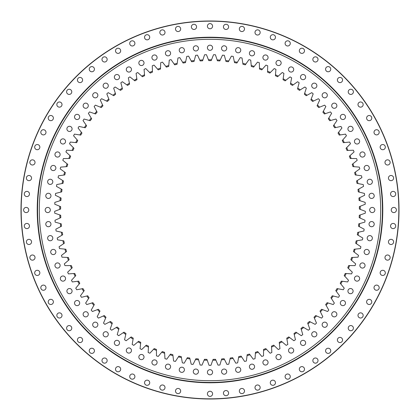 <?xml version="1.0" encoding="UTF-8"?>
<svg xmlns="http://www.w3.org/2000/svg" width="420" height="420" viewBox="0 0 420 420"><rect width="100%" height="100%" fill="white"/><g stroke="black" fill="none" stroke-linecap="round" stroke-linejoin="round"><path stroke-width="0.63" d="M221.44 359.814L221.708 358.927A149.389 149.389 0 0 0 224.096 358.722L224.511 359.546A150.25 150.25 0 0 1 221.44 359.814L219.875 365.027A155.342 155.342 0 0 1 218.022 365.137L215.87 360.134A150.25 150.25 0 0 1 212.788 360.224L210.929 365.342A155.342 155.342 0 0 1 210 365.342A155.342 155.342 0 0 1 209.071 365.342L207.212 360.224A150.25 150.25 0 0 1 204.131 360.134L204.498 359.284A149.389 149.389 0 0 0 206.892 359.357L207.212 360.224M238.172 367.19A2.588 2.588 0 0 1 240.765 369.784A2.588 2.588 0 0 1 238.172 372.372A2.588 2.588 0 0 1 235.583 369.784A2.588 2.588 0 0 1 238.172 367.19M251.995 364.13A2.588 2.588 0 0 1 254.583 366.718A2.588 2.588 0 0 1 251.995 369.306A2.588 2.588 0 0 1 249.401 366.718A2.588 2.588 0 0 1 251.995 364.13M265.493 359.872A2.588 2.588 0 0 1 268.081 362.46A2.588 2.588 0 0 1 265.493 365.054A2.588 2.588 0 0 1 262.904 362.46A2.588 2.588 0 0 1 265.493 359.872M278.57 354.454A2.588 2.588 0 0 1 281.159 357.047A2.588 2.588 0 0 1 278.57 359.635A2.588 2.588 0 0 1 275.977 357.047A2.588 2.588 0 0 1 278.57 354.454M291.123 347.923A2.588 2.588 0 0 1 293.711 350.511A2.588 2.588 0 0 1 291.123 353.099A2.588 2.588 0 0 1 288.535 350.511A2.588 2.588 0 0 1 291.123 347.923M303.062 340.316A2.588 2.588 0 0 1 305.65 342.904A2.588 2.588 0 0 1 303.062 345.492A2.588 2.588 0 0 1 300.473 342.904A2.588 2.588 0 0 1 303.062 340.316M314.291 331.7A2.588 2.588 0 0 1 316.88 334.288A2.588 2.588 0 0 1 314.291 336.877A2.588 2.588 0 0 1 311.703 334.288A2.588 2.588 0 0 1 314.291 331.7M324.728 322.135A2.588 2.588 0 0 1 327.317 324.728A2.588 2.588 0 0 1 324.728 327.317A2.588 2.588 0 0 1 322.135 324.728A2.588 2.588 0 0 1 324.728 322.135M334.288 311.703A2.588 2.588 0 0 1 336.877 314.291A2.588 2.588 0 0 1 334.288 316.88A2.588 2.588 0 0 1 331.7 314.291A2.588 2.588 0 0 1 334.288 311.703M342.904 300.473A2.588 2.588 0 0 1 345.492 303.062A2.588 2.588 0 0 1 342.904 305.65A2.588 2.588 0 0 1 340.316 303.062A2.588 2.588 0 0 1 342.904 300.473M350.511 288.535A2.588 2.588 0 0 1 353.099 291.123A2.588 2.588 0 0 1 350.511 293.711A2.588 2.588 0 0 1 347.923 291.123A2.588 2.588 0 0 1 350.511 288.535M357.047 275.977A2.588 2.588 0 0 1 359.635 278.57A2.588 2.588 0 0 1 357.047 281.159A2.588 2.588 0 0 1 354.454 278.57A2.588 2.588 0 0 1 357.047 275.977M362.46 262.904A2.588 2.588 0 0 1 365.054 265.493A2.588 2.588 0 0 1 362.46 268.081A2.588 2.588 0 0 1 359.872 265.493A2.588 2.588 0 0 1 362.46 262.904M366.718 249.401A2.588 2.588 0 0 1 369.306 251.995A2.588 2.588 0 0 1 366.718 254.583A2.588 2.588 0 0 1 364.13 251.995A2.588 2.588 0 0 1 366.718 249.401M369.784 235.583A2.588 2.588 0 0 1 372.372 238.172A2.588 2.588 0 0 1 369.784 240.765A2.588 2.588 0 0 1 367.19 238.172A2.588 2.588 0 0 1 369.784 235.583M371.632 221.55A2.588 2.588 0 0 1 374.22 224.138A2.588 2.588 0 0 1 371.632 226.732A2.588 2.588 0 0 1 369.038 224.138A2.588 2.588 0 0 1 371.632 221.55M372.246 207.412A2.588 2.588 0 0 1 374.834 210A2.588 2.588 0 0 1 372.246 212.588A2.588 2.588 0 0 1 369.658 210A2.588 2.588 0 0 1 372.246 207.412M371.632 193.268A2.588 2.588 0 0 1 374.22 195.862A2.588 2.588 0 0 1 371.632 198.45A2.588 2.588 0 0 1 369.038 195.862A2.588 2.588 0 0 1 371.632 193.268M369.784 179.235A2.588 2.588 0 0 1 372.372 181.828A2.588 2.588 0 0 1 369.784 184.417A2.588 2.588 0 0 1 367.19 181.828A2.588 2.588 0 0 1 369.784 179.235M366.718 165.417A2.588 2.588 0 0 1 369.306 168.005A2.588 2.588 0 0 1 366.718 170.599A2.588 2.588 0 0 1 364.13 168.005A2.588 2.588 0 0 1 366.718 165.417M362.46 151.919A2.588 2.588 0 0 1 365.054 154.508A2.588 2.588 0 0 1 362.46 157.096A2.588 2.588 0 0 1 359.872 154.508A2.588 2.588 0 0 1 362.46 151.919M357.047 138.841A2.588 2.588 0 0 1 359.635 141.43A2.588 2.588 0 0 1 357.047 144.023A2.588 2.588 0 0 1 354.454 141.43A2.588 2.588 0 0 1 357.047 138.841M350.511 126.289A2.588 2.588 0 0 1 353.099 128.877A2.588 2.588 0 0 1 350.511 131.465A2.588 2.588 0 0 1 347.923 128.877A2.588 2.588 0 0 1 350.511 126.289M342.904 114.35A2.588 2.588 0 0 1 345.492 116.939A2.588 2.588 0 0 1 342.904 119.527A2.588 2.588 0 0 1 340.316 116.939A2.588 2.588 0 0 1 342.904 114.35M334.288 103.12A2.588 2.588 0 0 1 336.877 105.709A2.588 2.588 0 0 1 334.288 108.297A2.588 2.588 0 0 1 331.7 105.709A2.588 2.588 0 0 1 334.288 103.12M324.728 92.683A2.588 2.588 0 0 1 327.317 95.272A2.588 2.588 0 0 1 324.728 97.865A2.588 2.588 0 0 1 322.135 95.272A2.588 2.588 0 0 1 324.728 92.683M314.291 83.123A2.588 2.588 0 0 1 316.88 85.712A2.588 2.588 0 0 1 314.291 88.3A2.588 2.588 0 0 1 311.703 85.712A2.588 2.588 0 0 1 314.291 83.123M303.062 74.508A2.588 2.588 0 0 1 305.65 77.096A2.588 2.588 0 0 1 303.062 79.684A2.588 2.588 0 0 1 300.473 77.096A2.588 2.588 0 0 1 303.062 74.508M291.123 66.901A2.588 2.588 0 0 1 293.711 69.489A2.588 2.588 0 0 1 291.123 72.077A2.588 2.588 0 0 1 288.535 69.489A2.588 2.588 0 0 1 291.123 66.901M278.57 60.365A2.588 2.588 0 0 1 281.159 62.953A2.588 2.588 0 0 1 278.57 65.546A2.588 2.588 0 0 1 275.977 62.953A2.588 2.588 0 0 1 278.57 60.365M265.493 54.947A2.588 2.588 0 0 1 268.081 57.54A2.588 2.588 0 0 1 265.493 60.128A2.588 2.588 0 0 1 262.904 57.54A2.588 2.588 0 0 1 265.493 54.947M251.995 50.694A2.588 2.588 0 0 1 254.583 53.282A2.588 2.588 0 0 1 251.995 55.87A2.588 2.588 0 0 1 249.401 53.282A2.588 2.588 0 0 1 251.995 50.694M238.172 47.628A2.588 2.588 0 0 1 240.765 50.216A2.588 2.588 0 0 1 238.172 52.81A2.588 2.588 0 0 1 235.583 50.216A2.588 2.588 0 0 1 238.172 47.628M224.138 45.78A2.588 2.588 0 0 1 226.732 48.368A2.588 2.588 0 0 1 224.138 50.962A2.588 2.588 0 0 1 221.55 48.368A2.588 2.588 0 0 1 224.138 45.78M210 45.166A2.588 2.588 0 0 1 212.588 47.754A2.588 2.588 0 0 1 210 50.342A2.588 2.588 0 0 1 207.412 47.754A2.588 2.588 0 0 1 210 45.166M195.862 45.78A2.588 2.588 0 0 1 198.45 48.368A2.588 2.588 0 0 1 195.862 50.962A2.588 2.588 0 0 1 193.268 48.368A2.588 2.588 0 0 1 195.862 45.78M181.828 47.628A2.588 2.588 0 0 1 184.417 50.216A2.588 2.588 0 0 1 181.828 52.81A2.588 2.588 0 0 1 179.235 50.216A2.588 2.588 0 0 1 181.828 47.628M168.005 50.694A2.588 2.588 0 0 1 170.599 53.282A2.588 2.588 0 0 1 168.005 55.87A2.588 2.588 0 0 1 165.417 53.282A2.588 2.588 0 0 1 168.005 50.694M154.508 54.947A2.588 2.588 0 0 1 157.096 57.54A2.588 2.588 0 0 1 154.508 60.128A2.588 2.588 0 0 1 151.919 57.54A2.588 2.588 0 0 1 154.508 54.947M141.43 60.365A2.588 2.588 0 0 1 144.023 62.953A2.588 2.588 0 0 1 141.43 65.546A2.588 2.588 0 0 1 138.841 62.953A2.588 2.588 0 0 1 141.43 60.365M128.877 66.901A2.588 2.588 0 0 1 131.465 69.489A2.588 2.588 0 0 1 128.877 72.077A2.588 2.588 0 0 1 126.289 69.489A2.588 2.588 0 0 1 128.877 66.901M116.939 74.508A2.588 2.588 0 0 1 119.527 77.096A2.588 2.588 0 0 1 116.939 79.684A2.588 2.588 0 0 1 114.35 77.096A2.588 2.588 0 0 1 116.939 74.508M105.709 83.123A2.588 2.588 0 0 1 108.297 85.712A2.588 2.588 0 0 1 105.709 88.3A2.588 2.588 0 0 1 103.12 85.712A2.588 2.588 0 0 1 105.709 83.123M95.272 92.683A2.588 2.588 0 0 1 97.865 95.272A2.588 2.588 0 0 1 95.272 97.865A2.588 2.588 0 0 1 92.683 95.272A2.588 2.588 0 0 1 95.272 92.683M85.712 103.12A2.588 2.588 0 0 1 88.3 105.709A2.588 2.588 0 0 1 85.712 108.297A2.588 2.588 0 0 1 83.123 105.709A2.588 2.588 0 0 1 85.712 103.12M77.096 114.35A2.588 2.588 0 0 1 79.684 116.939A2.588 2.588 0 0 1 77.096 119.527A2.588 2.588 0 0 1 74.508 116.939A2.588 2.588 0 0 1 77.096 114.35M69.489 126.289A2.588 2.588 0 0 1 72.077 128.877A2.588 2.588 0 0 1 69.489 131.465A2.588 2.588 0 0 1 66.901 128.877A2.588 2.588 0 0 1 69.489 126.289M62.953 138.841A2.588 2.588 0 0 1 65.546 141.43A2.588 2.588 0 0 1 62.953 144.023A2.588 2.588 0 0 1 60.365 141.43A2.588 2.588 0 0 1 62.953 138.841M57.54 151.919A2.588 2.588 0 0 1 60.128 154.508A2.588 2.588 0 0 1 57.54 157.096A2.588 2.588 0 0 1 54.947 154.508A2.588 2.588 0 0 1 57.54 151.919M53.282 165.417A2.588 2.588 0 0 1 55.87 168.005A2.588 2.588 0 0 1 53.282 170.599A2.588 2.588 0 0 1 50.694 168.005A2.588 2.588 0 0 1 53.282 165.417M50.216 179.235A2.588 2.588 0 0 1 52.81 181.828A2.588 2.588 0 0 1 50.216 184.417A2.588 2.588 0 0 1 47.628 181.828A2.588 2.588 0 0 1 50.216 179.235M48.368 193.268A2.588 2.588 0 0 1 50.962 195.862A2.588 2.588 0 0 1 48.368 198.45A2.588 2.588 0 0 1 45.78 195.862A2.588 2.588 0 0 1 48.368 193.268M47.754 207.412A2.588 2.588 0 0 1 50.342 210A2.588 2.588 0 0 1 47.754 212.588A2.588 2.588 0 0 1 45.166 210A2.588 2.588 0 0 1 47.754 207.412M48.368 221.55A2.588 2.588 0 0 1 50.962 224.138A2.588 2.588 0 0 1 48.368 226.732A2.588 2.588 0 0 1 45.78 224.138A2.588 2.588 0 0 1 48.368 221.55M50.216 235.583A2.588 2.588 0 0 1 52.81 238.172A2.588 2.588 0 0 1 50.216 240.765A2.588 2.588 0 0 1 47.628 238.172A2.588 2.588 0 0 1 50.216 235.583M53.282 249.401A2.588 2.588 0 0 1 55.87 251.995A2.588 2.588 0 0 1 53.282 254.583A2.588 2.588 0 0 1 50.694 251.995A2.588 2.588 0 0 1 53.282 249.401M57.54 262.904A2.588 2.588 0 0 1 60.128 265.493A2.588 2.588 0 0 1 57.54 268.081A2.588 2.588 0 0 1 54.947 265.493A2.588 2.588 0 0 1 57.54 262.904M62.953 275.977A2.588 2.588 0 0 1 65.546 278.57A2.588 2.588 0 0 1 62.953 281.159A2.588 2.588 0 0 1 60.365 278.57A2.588 2.588 0 0 1 62.953 275.977M69.489 288.535A2.588 2.588 0 0 1 72.077 291.123A2.588 2.588 0 0 1 69.489 293.711A2.588 2.588 0 0 1 66.901 291.123A2.588 2.588 0 0 1 69.489 288.535M77.096 300.473A2.588 2.588 0 0 1 79.684 303.062A2.588 2.588 0 0 1 77.096 305.65A2.588 2.588 0 0 1 74.508 303.062A2.588 2.588 0 0 1 77.096 300.473M85.712 311.703A2.588 2.588 0 0 1 88.3 314.291A2.588 2.588 0 0 1 85.712 316.88A2.588 2.588 0 0 1 83.123 314.291A2.588 2.588 0 0 1 85.712 311.703M95.272 322.135A2.588 2.588 0 0 1 97.865 324.728A2.588 2.588 0 0 1 95.272 327.317A2.588 2.588 0 0 1 92.683 324.728A2.588 2.588 0 0 1 95.272 322.135M105.709 331.7A2.588 2.588 0 0 1 108.297 334.288A2.588 2.588 0 0 1 105.709 336.877A2.588 2.588 0 0 1 103.12 334.288A2.588 2.588 0 0 1 105.709 331.7M116.939 340.316A2.588 2.588 0 0 1 119.527 342.904A2.588 2.588 0 0 1 116.939 345.492A2.588 2.588 0 0 1 114.35 342.904A2.588 2.588 0 0 1 116.939 340.316M128.877 347.923A2.588 2.588 0 0 1 131.465 350.511A2.588 2.588 0 0 1 128.877 353.099A2.588 2.588 0 0 1 126.289 350.511A2.588 2.588 0 0 1 128.877 347.923M141.43 354.454A2.588 2.588 0 0 1 144.023 357.047A2.588 2.588 0 0 1 141.43 359.635A2.588 2.588 0 0 1 138.841 357.047A2.588 2.588 0 0 1 141.43 354.454M154.508 359.872A2.588 2.588 0 0 1 157.096 362.46A2.588 2.588 0 0 1 154.508 365.054A2.588 2.588 0 0 1 151.919 362.46A2.588 2.588 0 0 1 154.508 359.872M168.005 364.13A2.588 2.588 0 0 1 170.599 366.718A2.588 2.588 0 0 1 168.005 369.306A2.588 2.588 0 0 1 165.417 366.718A2.588 2.588 0 0 1 168.005 364.13M181.828 367.19A2.588 2.588 0 0 1 184.417 369.784A2.588 2.588 0 0 1 181.828 372.372A2.588 2.588 0 0 1 179.235 369.784A2.588 2.588 0 0 1 181.828 367.19M195.862 369.038A2.588 2.588 0 0 1 198.45 371.632A2.588 2.588 0 0 1 195.862 374.22A2.588 2.588 0 0 1 193.268 371.632A2.588 2.588 0 0 1 195.862 369.038M224.138 369.038A2.588 2.588 0 0 1 226.732 371.632A2.588 2.588 0 0 1 224.138 374.22A2.588 2.588 0 0 1 221.55 371.632A2.588 2.588 0 0 1 224.138 369.038M210 369.658A2.588 2.588 0 0 1 212.588 372.246A2.588 2.588 0 0 1 210 374.834A2.588 2.588 0 0 1 207.412 372.246A2.588 2.588 0 0 1 210 369.658M208.803 60.617L208.457 59.755A150.25 150.25 0 0 1 210 59.75A150.25 150.25 0 0 1 211.543 59.755L211.197 60.617A149.389 149.389 0 0 0 208.803 60.617M60.706 215.255A149.389 149.389 0 0 0 60.811 217.655L59.965 218.033A150.25 150.25 0 0 1 59.829 214.956L60.706 215.255M61.257 223.85A149.389 149.389 0 0 0 61.498 226.238L60.674 226.664A150.25 150.25 0 0 1 60.365 223.597L61.257 223.85M62.302 232.397A149.389 149.389 0 0 0 62.68 234.764L61.882 235.237A150.25 150.25 0 0 1 61.399 232.197L62.302 232.397M63.835 240.87A149.389 149.389 0 0 0 64.349 243.212L63.583 243.731A150.25 150.25 0 0 1 62.921 240.718L63.835 240.87M65.856 249.239A149.389 149.389 0 0 0 66.507 251.548L65.772 252.11A150.25 150.25 0 0 1 64.937 249.144L65.856 249.239M68.355 257.476A149.389 149.389 0 0 0 69.137 259.744L68.434 260.348A150.25 150.25 0 0 1 67.431 257.434L68.355 257.476M71.327 265.561A149.389 149.389 0 0 0 72.24 267.776L71.573 268.422A150.25 150.25 0 0 1 70.403 265.571L71.327 265.561M74.76 273.457A149.389 149.389 0 0 0 75.794 275.62L75.17 276.297A150.25 150.25 0 0 1 73.836 273.52L74.76 273.457M78.64 281.143A149.389 149.389 0 0 0 79.8 283.243L79.212 283.957A150.25 150.25 0 0 1 77.721 281.258L78.64 281.143M82.955 288.593A149.389 149.389 0 0 0 84.236 290.624L83.69 291.37A150.25 150.25 0 0 1 82.047 288.76L82.955 288.593M98.374 309.278A149.389 149.389 0 0 0 99.981 311.057L99.577 311.892A150.25 150.25 0 0 1 97.508 309.603L98.374 309.278M92.841 302.683A149.389 149.389 0 0 0 94.343 304.553L93.886 305.361A150.25 150.25 0 0 1 91.959 302.957L92.841 302.683M87.696 295.78A149.389 149.389 0 0 0 89.087 297.733L88.589 298.51A150.25 150.25 0 0 1 86.798 296L87.696 295.78M124.021 332.162A149.389 149.389 0 0 0 125.99 333.527L125.785 334.43A150.25 150.25 0 0 1 123.249 332.677L124.021 332.162M117.122 327.007A149.389 149.389 0 0 0 119.012 328.482L118.755 329.369A150.25 150.25 0 0 1 116.324 327.474L117.122 327.007M104.281 315.546A149.389 149.389 0 0 0 105.987 317.231L105.63 318.082A150.25 150.25 0 0 1 103.436 315.919L104.281 315.546M110.539 321.463A149.389 149.389 0 0 0 112.34 323.043L112.03 323.915A150.25 150.25 0 0 1 109.715 321.883L110.539 321.463M131.198 336.913A149.389 149.389 0 0 0 133.245 338.163L133.093 339.077A150.25 150.25 0 0 1 130.457 337.47L131.198 336.913M138.642 341.245A149.389 149.389 0 0 0 140.758 342.374L140.653 343.292A150.25 150.25 0 0 1 137.933 341.843L138.642 341.245M146.323 345.135A149.389 149.389 0 0 0 148.502 346.143L148.449 347.067A150.25 150.25 0 0 1 145.651 345.776L146.323 345.135M154.214 348.579A149.389 149.389 0 0 0 156.445 349.456L156.45 350.385A150.25 150.25 0 0 1 153.578 349.256L154.214 348.579M162.288 351.566A149.389 149.389 0 0 0 164.566 352.312L164.624 353.236A150.25 150.25 0 0 1 161.695 352.275L162.288 351.566M170.525 354.076A149.389 149.389 0 0 0 172.841 354.695L172.951 355.614A150.25 150.25 0 0 1 169.974 354.821L170.525 354.076M178.889 356.113A149.389 149.389 0 0 0 181.241 356.596L181.403 357.504A150.25 150.25 0 0 1 178.385 356.885L178.889 356.113M187.362 357.661A149.389 149.389 0 0 0 189.735 358.008L189.95 358.906A150.25 150.25 0 0 1 186.9 358.465L187.362 357.661M195.904 358.722A149.389 149.389 0 0 0 198.292 358.927L198.56 359.814A150.25 150.25 0 0 1 195.489 359.546L195.904 358.722M202.592 60.795A149.389 149.389 0 0 0 200.198 60.937L199.804 60.097A150.25 150.25 0 0 1 202.881 59.918L202.592 60.795M194.009 61.472A149.389 149.389 0 0 0 191.625 61.745L191.184 60.932A150.25 150.25 0 0 1 194.25 60.58L194.009 61.472M185.477 62.638A149.389 149.389 0 0 0 183.115 63.053L182.632 62.265A150.25 150.25 0 0 1 185.666 61.735L185.477 62.638M177.03 64.297A149.389 149.389 0 0 0 174.694 64.843L174.163 64.087A150.25 150.25 0 0 1 177.166 63.383L177.03 64.297M168.688 66.439A149.389 149.389 0 0 0 166.388 67.121L165.816 66.391A150.25 150.25 0 0 1 168.772 65.515L168.688 66.439M160.487 69.058A149.389 149.389 0 0 0 158.23 69.872L157.616 69.174A150.25 150.25 0 0 1 160.514 68.129L160.487 69.058M152.45 72.145A149.389 149.389 0 0 0 150.245 73.085L149.588 72.429A150.25 150.25 0 0 1 152.423 71.216L152.45 72.145M144.601 75.689A149.389 149.389 0 0 0 142.453 76.755L141.766 76.136A150.25 150.25 0 0 1 144.527 74.765L144.601 75.689M136.972 79.679A149.389 149.389 0 0 0 134.888 80.866L134.164 80.288A150.25 150.25 0 0 1 136.841 78.761L136.972 79.679M129.586 84.1A149.389 149.389 0 0 0 127.575 85.412L126.819 84.877A150.25 150.25 0 0 1 129.402 83.197L129.586 84.1M122.467 88.945A149.389 149.389 0 0 0 120.535 90.363L119.747 89.875A150.25 150.25 0 0 1 122.231 88.048L122.467 88.945M102.942 105.814A149.389 149.389 0 0 0 101.283 107.546L100.427 107.195A150.25 150.25 0 0 1 102.559 104.969L102.942 105.814M115.636 94.19A149.389 149.389 0 0 0 113.789 95.718L112.98 95.272A150.25 150.25 0 0 1 115.353 93.308L115.636 94.19M109.121 99.818A149.389 149.389 0 0 0 107.368 101.451L106.528 101.052A150.25 150.25 0 0 1 108.785 98.957L109.121 99.818M91.665 118.818A149.389 149.389 0 0 0 90.216 120.729L89.329 120.482A150.25 150.25 0 0 1 91.187 118.025L91.665 118.818M97.114 112.151A149.389 149.389 0 0 0 95.561 113.978L94.684 113.678A150.25 150.25 0 0 1 96.684 111.337L97.114 112.151M86.609 125.79A149.389 149.389 0 0 0 85.276 127.78L84.367 127.586A150.25 150.25 0 0 1 86.084 125.023L86.609 125.79M81.963 133.035A149.389 149.389 0 0 0 80.745 135.103L79.832 134.957A150.25 150.25 0 0 1 81.396 132.305L81.963 133.035M77.742 140.542A149.389 149.389 0 0 0 76.645 142.674L75.721 142.585A150.25 150.25 0 0 1 77.133 139.844L77.742 140.542M73.962 148.276A149.389 149.389 0 0 0 72.986 150.47L72.061 150.434A150.25 150.25 0 0 1 73.311 147.614L73.962 148.276M70.628 156.214A149.389 149.389 0 0 0 69.783 158.461L68.859 158.477A150.25 150.25 0 0 1 69.946 155.594L70.628 156.214M67.762 164.335A149.389 149.389 0 0 0 67.048 166.625L66.124 166.693A150.25 150.25 0 0 1 67.043 163.753L67.762 164.335M65.368 172.604A149.389 149.389 0 0 0 64.785 174.93L63.871 175.056A150.25 150.25 0 0 1 64.617 172.064L65.368 172.604M63.457 180.999A149.389 149.389 0 0 0 63.005 183.356L62.097 183.53A150.25 150.25 0 0 1 62.675 180.506L63.457 180.999M62.029 189.488A149.389 149.389 0 0 0 61.719 191.867L60.821 192.097A150.25 150.25 0 0 1 61.22 189.042L62.029 189.488M61.089 198.051A149.389 149.389 0 0 0 60.921 200.44L60.034 200.718A150.25 150.25 0 0 1 60.26 197.647L61.089 198.051M60.648 206.645A149.389 149.389 0 0 0 60.617 209.044L59.75 209.375A150.25 150.25 0 0 1 59.798 206.293L60.648 206.645M359.079 200.44A149.389 149.389 0 0 0 358.911 198.051L359.741 197.647A150.25 150.25 0 0 1 359.966 200.718L359.079 200.44M358.281 191.867A149.389 149.389 0 0 0 357.971 189.488L358.78 189.042A150.25 150.25 0 0 1 359.179 192.097L358.281 191.867M356.995 183.356A149.389 149.389 0 0 0 356.543 180.999L357.326 180.506A150.25 150.25 0 0 1 357.903 183.53L356.995 183.356M355.215 174.93A149.389 149.389 0 0 0 354.632 172.604L355.383 172.064A150.25 150.25 0 0 1 356.129 175.056L355.215 174.93M352.952 166.625A149.389 149.389 0 0 0 352.238 164.335L352.957 163.753A150.25 150.25 0 0 1 353.876 166.693L352.952 166.625M350.217 158.461A149.389 149.389 0 0 0 349.372 156.214L350.054 155.594A150.25 150.25 0 0 1 351.141 158.477L350.217 158.461M347.014 150.47A149.389 149.389 0 0 0 346.038 148.276L346.689 147.614A150.25 150.25 0 0 1 347.939 150.434L347.014 150.47M343.355 142.674A149.389 149.389 0 0 0 342.258 140.542L342.867 139.844A150.25 150.25 0 0 1 344.279 142.585L343.355 142.674M339.255 135.103A149.389 149.389 0 0 0 338.037 133.035L338.604 132.305A150.25 150.25 0 0 1 340.169 134.957L339.255 135.103M334.724 127.78A149.389 149.389 0 0 0 333.391 125.79L333.916 125.023A150.25 150.25 0 0 1 335.632 127.586L334.724 127.78M329.784 120.729A149.389 149.389 0 0 0 328.335 118.818L328.813 118.025A150.25 150.25 0 0 1 330.671 120.482L329.784 120.729M312.632 101.451A149.389 149.389 0 0 0 310.879 99.818L311.215 98.957A150.25 150.25 0 0 1 313.472 101.052L312.632 101.451M324.44 113.978A149.389 149.389 0 0 0 322.885 112.151L323.316 111.337A150.25 150.25 0 0 1 325.316 113.678L324.44 113.978M318.717 107.546A149.389 149.389 0 0 0 317.058 105.814L317.441 104.969A150.25 150.25 0 0 1 319.573 107.195L318.717 107.546M299.465 90.363A149.389 149.389 0 0 0 297.533 88.945L297.769 88.048A150.25 150.25 0 0 1 300.253 89.875L299.465 90.363M306.212 95.718A149.389 149.389 0 0 0 304.364 94.19L304.647 93.308A150.25 150.25 0 0 1 307.02 95.272L306.212 95.718M292.425 85.412A149.389 149.389 0 0 0 290.414 84.1L290.598 83.197A150.25 150.25 0 0 1 293.181 84.877L292.425 85.412M285.112 80.866A149.389 149.389 0 0 0 283.028 79.679L283.159 78.761A150.25 150.25 0 0 1 285.836 80.288L285.112 80.866M277.546 76.755A149.389 149.389 0 0 0 275.399 75.689L275.473 74.765A150.25 150.25 0 0 1 278.234 76.136L277.546 76.755M269.756 73.085A149.389 149.389 0 0 0 267.55 72.145L267.577 71.216A150.25 150.25 0 0 1 270.412 72.429L269.756 73.085M261.77 69.872A149.389 149.389 0 0 0 259.513 69.058L259.486 68.129A150.25 150.25 0 0 1 262.385 69.174L261.77 69.872M253.612 67.121A149.389 149.389 0 0 0 251.312 66.439L251.228 65.515A150.25 150.25 0 0 1 254.184 66.391L253.612 67.121M245.306 64.843A149.389 149.389 0 0 0 242.97 64.297L242.834 63.383A150.25 150.25 0 0 1 245.837 64.087L245.306 64.843M236.885 63.053A149.389 149.389 0 0 0 234.523 62.638L234.334 61.735A150.25 150.25 0 0 1 237.368 62.265L236.885 63.053M228.375 61.745A149.389 149.389 0 0 0 225.992 61.472L225.75 60.58A150.25 150.25 0 0 1 228.816 60.932L228.375 61.745M219.802 60.937A149.389 149.389 0 0 0 217.408 60.795L217.119 59.918A150.25 150.25 0 0 1 220.196 60.097L219.802 60.937M230.265 358.008A149.389 149.389 0 0 0 232.638 357.661L233.1 358.465A150.25 150.25 0 0 1 230.05 358.906L230.265 358.008M238.76 356.596A149.389 149.389 0 0 0 241.112 356.113L241.616 356.885A150.25 150.25 0 0 1 238.597 357.504L238.76 356.596M247.16 354.695A149.389 149.389 0 0 0 249.475 354.076L250.026 354.821A150.25 150.25 0 0 1 247.049 355.614L247.16 354.695M255.434 352.312A149.389 149.389 0 0 0 257.712 351.566L258.305 352.275A150.25 150.25 0 0 1 255.376 353.236L255.434 352.312M263.555 349.456A149.389 149.389 0 0 0 265.786 348.579L266.422 349.256A150.25 150.25 0 0 1 263.55 350.385L263.555 349.456M271.498 346.143A149.389 149.389 0 0 0 273.677 345.135L274.349 345.776A150.25 150.25 0 0 1 271.551 347.067L271.498 346.143M279.242 342.374A149.389 149.389 0 0 0 281.358 341.245L282.067 341.843A150.25 150.25 0 0 1 279.347 343.292L279.242 342.374M286.755 338.163A149.389 149.389 0 0 0 288.803 336.913L289.543 337.47A150.25 150.25 0 0 1 286.907 339.077L286.755 338.163M294.01 333.527A149.389 149.389 0 0 0 295.979 332.162L296.751 332.677A150.25 150.25 0 0 1 294.215 334.43L294.01 333.527M300.988 328.482A149.389 149.389 0 0 0 302.878 327.007L303.676 327.474A150.25 150.25 0 0 1 301.245 329.369L300.988 328.482M320.019 311.057A149.389 149.389 0 0 0 321.625 309.278L322.492 309.603A150.25 150.25 0 0 1 320.423 311.892L320.019 311.057M307.661 323.043A149.389 149.389 0 0 0 309.461 321.463L310.286 321.883A150.25 150.25 0 0 1 307.97 323.915L307.661 323.043M314.013 317.231A149.389 149.389 0 0 0 315.719 315.546L316.565 315.919A150.25 150.25 0 0 1 314.37 318.082L314.013 317.231M330.913 297.733A149.389 149.389 0 0 0 332.304 295.78L333.202 296A150.25 150.25 0 0 1 331.411 298.51L330.913 297.733M325.657 304.553A149.389 149.389 0 0 0 327.159 302.683L328.041 302.957A150.25 150.25 0 0 1 326.114 305.361L325.657 304.553M335.764 290.624A149.389 149.389 0 0 0 337.045 288.593L337.953 288.76A150.25 150.25 0 0 1 336.31 291.37L335.764 290.624M340.2 283.243A149.389 149.389 0 0 0 341.36 281.143L342.279 281.258A150.25 150.25 0 0 1 340.788 283.957L340.2 283.243M344.206 275.62A149.389 149.389 0 0 0 345.24 273.457L346.164 273.52A150.25 150.25 0 0 1 344.831 276.297L344.206 275.62M347.76 267.776A149.389 149.389 0 0 0 348.673 265.561L349.598 265.571A150.25 150.25 0 0 1 348.427 268.422L347.76 267.776M350.863 259.744A149.389 149.389 0 0 0 351.645 257.476L352.569 257.434A150.25 150.25 0 0 1 351.566 260.348L350.863 259.744M353.493 251.548A149.389 149.389 0 0 0 354.144 249.239L355.063 249.144A150.25 150.25 0 0 1 354.228 252.11L353.493 251.548M355.651 243.212A149.389 149.389 0 0 0 356.165 240.87L357.079 240.718A150.25 150.25 0 0 1 356.417 243.731L355.651 243.212M357.32 234.764A149.389 149.389 0 0 0 357.698 232.397L358.601 232.197A150.25 150.25 0 0 1 358.118 235.237L357.32 234.764M358.502 226.238A149.389 149.389 0 0 0 358.743 223.85L359.635 223.597A150.25 150.25 0 0 1 359.326 226.664L358.502 226.238M359.189 217.655A149.389 149.389 0 0 0 359.294 215.255L360.171 214.956A150.25 150.25 0 0 1 360.034 218.033L359.189 217.655M359.383 209.044A149.389 149.389 0 0 0 359.352 206.645L360.203 206.293A150.25 150.25 0 0 1 360.25 209.375L359.383 209.044M212.788 360.224L213.108 359.357A149.389 149.389 0 0 0 215.502 359.284L215.87 360.134M59.829 214.956L54.689 213.166A155.342 155.342 0 0 1 54.663 211.312L59.75 209.375M60.034 200.718L54.847 202.361A155.342 155.342 0 0 0 54.763 204.215L59.798 206.293M60.821 192.097L55.545 193.431A155.342 155.342 0 0 0 55.356 195.279L60.26 197.647M62.097 183.53L56.752 184.564A155.342 155.342 0 0 0 56.464 186.396L61.22 189.042M63.871 175.056L58.474 175.775A155.342 155.342 0 0 0 58.076 177.587L62.675 180.506M66.124 166.693L60.695 167.102A155.342 155.342 0 0 0 60.197 168.887L64.617 172.064M68.859 158.477L63.415 158.571A155.342 155.342 0 0 0 62.811 160.325L67.043 163.753M72.061 150.434L66.623 150.213A155.342 155.342 0 0 0 65.919 151.93L69.946 155.594M75.721 142.585L70.308 142.054A155.342 155.342 0 0 0 69.505 143.724L73.311 147.614M79.832 134.957L74.45 134.117A155.342 155.342 0 0 0 73.558 135.744L77.133 139.844M84.367 127.586L79.049 126.436A155.342 155.342 0 0 0 78.062 128.006L81.396 132.305M89.329 120.482L84.084 119.028A155.342 155.342 0 0 0 83.002 120.54L86.084 125.023M94.684 113.678L89.534 111.925A155.342 155.342 0 0 0 88.368 113.368L91.187 118.025M100.427 107.195L95.382 105.147A155.342 155.342 0 0 0 94.138 106.523L96.684 111.337M106.528 101.052L101.614 98.721A155.342 155.342 0 0 0 100.291 100.023L102.559 104.969M112.98 95.272L108.203 92.657A155.342 155.342 0 0 0 106.811 93.88L108.785 98.957M119.747 89.875L115.133 86.987A155.342 155.342 0 0 0 113.673 88.132L115.353 93.308M126.819 84.877L122.377 81.727A155.342 155.342 0 0 0 120.855 82.782L122.231 88.048M134.164 80.288L129.911 76.892A155.342 155.342 0 0 0 128.331 77.858L129.402 83.197M141.766 76.136L137.713 72.502A155.342 155.342 0 0 0 136.08 73.374L136.841 78.761M149.588 72.429L145.756 68.565A155.342 155.342 0 0 0 144.071 69.342L144.527 74.765M157.616 69.174L154.014 65.1A155.342 155.342 0 0 0 152.287 65.777L152.423 71.216M165.816 66.391L162.451 62.113A155.342 155.342 0 0 0 160.692 62.69L160.514 68.129M174.163 64.087L171.05 59.619A155.342 155.342 0 0 0 169.26 60.097L168.772 65.515M182.632 62.265L179.781 57.624A155.342 155.342 0 0 0 177.965 57.997L177.166 63.383M191.184 60.932L188.612 56.138A155.342 155.342 0 0 0 186.774 56.406L185.666 61.735M199.804 60.097L197.51 55.162A155.342 155.342 0 0 0 195.662 55.319L194.25 60.58M208.457 59.755L206.451 54.7A155.342 155.342 0 0 0 204.598 54.752L202.881 59.918M217.119 59.918L215.402 54.752A155.342 155.342 0 0 0 213.549 54.7L211.543 59.755M225.75 60.58L224.338 55.319A155.342 155.342 0 0 0 222.49 55.162L220.196 60.097M234.334 61.735L233.226 56.406A155.342 155.342 0 0 0 231.389 56.138L228.816 60.932M242.834 63.383L242.036 57.997A155.342 155.342 0 0 0 240.219 57.624L237.368 62.265M251.228 65.515L250.74 60.097A155.342 155.342 0 0 0 248.95 59.619L245.837 64.087M259.486 68.129L259.308 62.69A155.342 155.342 0 0 0 257.549 62.113L254.184 66.391M267.577 71.216L267.713 65.777A155.342 155.342 0 0 0 265.986 65.1L262.385 69.174M275.473 74.765L275.93 69.342A155.342 155.342 0 0 0 274.244 68.565L270.412 72.429M283.159 78.761L283.92 73.374A155.342 155.342 0 0 0 282.287 72.502L278.234 76.136M290.598 83.197L291.669 77.858A155.342 155.342 0 0 0 290.089 76.892L285.836 80.288M297.769 88.048L299.145 82.782A155.342 155.342 0 0 0 297.623 81.727L293.181 84.877M304.647 93.308L306.327 88.132A155.342 155.342 0 0 0 304.868 86.987L300.253 89.875M311.215 98.957L313.189 93.88A155.342 155.342 0 0 0 311.798 92.657L307.02 95.272M317.441 104.969L319.709 100.023A155.342 155.342 0 0 0 318.386 98.721L313.472 101.052M323.316 111.337L325.862 106.523A155.342 155.342 0 0 0 324.618 105.147L319.573 107.195M328.813 118.025L331.632 113.368A155.342 155.342 0 0 0 330.467 111.925L325.316 113.678M333.916 125.023L336.998 120.54A155.342 155.342 0 0 0 335.916 119.028L330.671 120.482M338.604 132.305L341.938 128.006A155.342 155.342 0 0 0 340.951 126.436L335.632 127.586M342.867 139.844L346.442 135.744A155.342 155.342 0 0 0 345.55 134.117L340.169 134.957M346.689 147.614L350.495 143.724A155.342 155.342 0 0 0 349.692 142.054L344.279 142.585M350.054 155.594L354.081 151.93A155.342 155.342 0 0 0 353.378 150.213L347.939 150.434M352.957 163.753L357.189 160.325A155.342 155.342 0 0 0 356.585 158.571L351.141 158.477M355.383 172.064L359.804 168.887A155.342 155.342 0 0 0 359.305 167.102L353.876 166.693M357.326 180.506L361.925 177.587A155.342 155.342 0 0 0 361.526 175.775L356.129 175.056M358.78 189.042L363.536 186.396A155.342 155.342 0 0 0 363.248 184.564L357.903 183.53M359.741 197.647L364.644 195.279A155.342 155.342 0 0 0 364.455 193.431L359.179 192.097M360.203 206.293L365.237 204.215A155.342 155.342 0 0 0 365.153 202.361L359.966 200.718M360.171 214.956L365.311 213.166A155.342 155.342 0 0 0 365.337 211.312L360.25 209.375M359.635 223.597L364.87 222.107A155.342 155.342 0 0 0 365.001 220.259L360.034 218.033M358.601 232.197L363.914 231.011A155.342 155.342 0 0 0 364.156 229.173L359.326 226.664M357.079 240.718L362.45 239.841A155.342 155.342 0 0 0 362.796 238.019L358.118 235.237M355.063 249.144L360.476 248.577A155.342 155.342 0 0 0 360.927 246.776L356.417 243.731M352.569 257.434L358.003 257.182A155.342 155.342 0 0 0 358.559 255.413L354.228 252.11M349.598 265.571L355.042 265.629A155.342 155.342 0 0 0 355.693 263.897L351.566 260.348M346.164 273.52L351.593 273.893A155.342 155.342 0 0 0 352.349 272.197L348.427 268.422M342.279 281.258L347.676 281.946A155.342 155.342 0 0 0 348.526 280.298L344.831 276.297M337.953 288.76L343.303 289.758A155.342 155.342 0 0 0 344.248 288.162L340.788 283.957M333.202 296L338.489 297.308A155.342 155.342 0 0 0 339.523 295.764L336.31 291.37M328.041 302.957L333.244 304.563A155.342 155.342 0 0 0 334.367 303.082L331.411 298.51M322.492 309.603L327.59 311.504A155.342 155.342 0 0 0 328.797 310.096L326.114 305.361M316.565 315.919L321.547 318.113A155.342 155.342 0 0 0 322.833 316.769L320.423 311.892M310.286 321.883L315.137 324.361A155.342 155.342 0 0 0 316.491 323.096L314.37 318.082M303.676 327.474L308.369 330.225A155.342 155.342 0 0 0 309.803 329.044L307.97 323.915M296.751 332.677L301.282 335.695A155.342 155.342 0 0 0 302.778 334.593L301.245 329.369M289.543 337.47L293.89 340.746A155.342 155.342 0 0 0 295.444 339.733L294.215 334.43M282.067 341.843L286.219 345.361A155.342 155.342 0 0 0 287.826 344.442L286.907 339.077M274.349 345.776L278.292 349.524A155.342 155.342 0 0 0 279.956 348.7L279.347 343.292M266.422 349.256L270.139 353.231A155.342 155.342 0 0 0 271.845 352.501L271.551 347.067M258.305 352.275L261.791 356.454A155.342 155.342 0 0 0 263.534 355.824L263.55 350.385M250.026 354.821L253.265 359.195A155.342 155.342 0 0 0 255.045 358.669L255.376 353.236M241.616 356.885L244.597 361.442A155.342 155.342 0 0 0 246.404 361.016L247.049 355.614M233.1 358.465L235.814 363.185A155.342 155.342 0 0 0 237.641 362.864L238.597 357.504M224.511 359.546L226.947 364.413A155.342 155.342 0 0 0 228.79 364.203L230.05 358.906M198.56 359.814L200.125 365.027A155.342 155.342 0 0 0 201.978 365.137L204.131 360.134M189.95 358.906L191.21 364.203A155.342 155.342 0 0 0 193.053 364.413L195.489 359.546M181.403 357.504L182.359 362.864A155.342 155.342 0 0 0 184.186 363.185L186.9 358.465M172.951 355.614L173.597 361.016A155.342 155.342 0 0 0 175.403 361.442L178.385 356.885M164.624 353.236L164.955 358.669A155.342 155.342 0 0 0 166.735 359.195L169.974 354.821M156.45 350.385L156.466 355.824A155.342 155.342 0 0 0 158.209 356.454L161.695 352.275M148.449 347.067L148.155 352.501A155.342 155.342 0 0 0 149.861 353.231L153.578 349.256M140.653 343.292L140.044 348.7A155.342 155.342 0 0 0 141.708 349.524L145.651 345.776M133.093 339.077L132.174 344.442A155.342 155.342 0 0 0 133.78 345.361L137.933 341.843M125.785 334.43L124.556 339.733A155.342 155.342 0 0 0 126.11 340.746L130.457 337.47M118.755 329.369L117.222 334.593A155.342 155.342 0 0 0 118.718 335.695L123.249 332.677M112.03 323.915L110.198 329.044A155.342 155.342 0 0 0 111.631 330.225L116.324 327.474M105.63 318.082L103.509 323.096A155.342 155.342 0 0 0 104.864 324.361L109.715 321.883M99.577 311.892L97.167 316.769A155.342 155.342 0 0 0 98.453 318.113L103.436 315.919M93.886 305.361L91.203 310.096A155.342 155.342 0 0 0 92.411 311.504L97.508 309.603M88.589 298.51L85.633 303.082A155.342 155.342 0 0 0 86.756 304.563L91.959 302.957M83.69 291.37L80.477 295.764A155.342 155.342 0 0 0 81.511 297.308L86.798 296M79.212 283.957L75.752 288.162A155.342 155.342 0 0 0 76.697 289.758L82.047 288.76M75.17 276.297L71.474 280.298A155.342 155.342 0 0 0 72.324 281.946L77.721 281.258M71.573 268.422L67.652 272.197A155.342 155.342 0 0 0 68.408 273.893L73.836 273.52M68.434 260.348L64.307 263.897A155.342 155.342 0 0 0 64.958 265.629L70.403 265.571M65.772 252.11L61.441 255.413A155.342 155.342 0 0 0 61.997 257.182L67.431 257.434M63.583 243.731L59.073 246.776A155.342 155.342 0 0 0 59.525 248.577L64.937 249.144M61.882 235.237L57.204 238.019A155.342 155.342 0 0 0 57.551 239.841L62.921 240.718M60.674 226.664L55.844 229.173A155.342 155.342 0 0 0 56.086 231.011L61.399 232.197M59.965 218.033L54.999 220.259A155.342 155.342 0 0 0 55.13 222.107L60.365 223.597M109.909 49.681L107 51.534L109.909 49.681M241.92 388.442A2.588 2.588 0 0 1 244.508 391.031A2.588 2.588 0 0 1 241.92 393.619A2.588 2.588 0 0 1 239.332 391.031A2.588 2.588 0 0 1 241.92 388.442M257.576 384.967A2.588 2.588 0 0 1 260.164 387.56A2.588 2.588 0 0 1 257.576 390.149A2.588 2.588 0 0 1 254.987 387.56A2.588 2.588 0 0 1 257.576 384.967M272.869 380.147A2.588 2.588 0 0 1 275.462 382.736A2.588 2.588 0 0 1 272.869 385.324A2.588 2.588 0 0 1 270.281 382.736A2.588 2.588 0 0 1 272.869 380.147M287.684 374.01A2.588 2.588 0 0 1 290.278 376.598A2.588 2.588 0 0 1 287.684 379.187A2.588 2.588 0 0 1 285.096 376.598A2.588 2.588 0 0 1 287.684 374.01M301.912 366.608A2.588 2.588 0 0 1 304.5 369.196A2.588 2.588 0 0 1 301.912 371.784A2.588 2.588 0 0 1 299.324 369.196A2.588 2.588 0 0 1 301.912 366.608M315.436 357.987A2.588 2.588 0 0 1 318.024 360.581A2.588 2.588 0 0 1 315.436 363.169A2.588 2.588 0 0 1 312.848 360.581A2.588 2.588 0 0 1 315.436 357.987M328.156 348.227A2.588 2.588 0 0 1 330.75 350.816A2.588 2.588 0 0 1 328.156 353.404A2.588 2.588 0 0 1 325.568 350.816A2.588 2.588 0 0 1 328.156 348.227M337.391 339.98A2.588 2.588 0 0 1 339.98 337.391A2.588 2.588 0 0 1 342.573 339.98A2.588 2.588 0 0 1 339.98 342.573A2.588 2.588 0 0 1 337.391 339.98M348.227 328.156A2.588 2.588 0 0 1 350.816 325.568A2.588 2.588 0 0 1 353.404 328.156A2.588 2.588 0 0 1 350.816 330.75A2.588 2.588 0 0 1 348.227 328.156M357.987 315.436A2.588 2.588 0 0 1 360.581 312.848A2.588 2.588 0 0 1 363.169 315.436A2.588 2.588 0 0 1 360.581 318.024A2.588 2.588 0 0 1 357.987 315.436M366.608 301.912A2.588 2.588 0 0 1 369.196 299.324A2.588 2.588 0 0 1 371.784 301.912A2.588 2.588 0 0 1 369.196 304.5A2.588 2.588 0 0 1 366.608 301.912M374.01 287.684A2.588 2.588 0 0 1 376.598 285.096A2.588 2.588 0 0 1 379.187 287.684A2.588 2.588 0 0 1 376.598 290.278A2.588 2.588 0 0 1 374.01 287.684M380.147 272.869A2.588 2.588 0 0 1 382.736 270.281A2.588 2.588 0 0 1 385.324 272.869A2.588 2.588 0 0 1 382.736 275.462A2.588 2.588 0 0 1 380.147 272.869M384.967 257.576A2.588 2.588 0 0 1 387.56 254.987A2.588 2.588 0 0 1 390.149 257.576A2.588 2.588 0 0 1 387.56 260.164A2.588 2.588 0 0 1 384.967 257.576M388.442 241.92A2.588 2.588 0 0 1 391.031 239.332A2.588 2.588 0 0 1 393.619 241.92A2.588 2.588 0 0 1 391.031 244.508A2.588 2.588 0 0 1 388.442 241.92M390.532 226.023A2.588 2.588 0 0 1 393.12 223.429A2.588 2.588 0 0 1 395.714 226.023A2.588 2.588 0 0 1 393.12 228.611A2.588 2.588 0 0 1 390.532 226.023M391.235 210A2.588 2.588 0 0 1 393.824 207.412A2.588 2.588 0 0 1 396.412 210A2.588 2.588 0 0 1 393.824 212.588A2.588 2.588 0 0 1 391.235 210M390.532 193.977A2.588 2.588 0 0 1 393.12 191.389A2.588 2.588 0 0 1 395.714 193.977A2.588 2.588 0 0 1 393.12 196.571A2.588 2.588 0 0 1 390.532 193.977M388.442 178.08A2.588 2.588 0 0 1 391.031 175.492A2.588 2.588 0 0 1 393.619 178.08A2.588 2.588 0 0 1 391.031 180.668A2.588 2.588 0 0 1 388.442 178.08M384.967 162.424A2.588 2.588 0 0 1 387.56 159.836A2.588 2.588 0 0 1 390.149 162.424A2.588 2.588 0 0 1 387.56 165.013A2.588 2.588 0 0 1 384.967 162.424M380.147 147.131A2.588 2.588 0 0 1 382.736 144.538A2.588 2.588 0 0 1 385.324 147.131A2.588 2.588 0 0 1 382.736 149.72A2.588 2.588 0 0 1 380.147 147.131M374.01 132.316A2.588 2.588 0 0 1 376.598 129.722A2.588 2.588 0 0 1 379.187 132.316A2.588 2.588 0 0 1 376.598 134.904A2.588 2.588 0 0 1 374.01 132.316M366.608 118.088A2.588 2.588 0 0 1 369.196 115.5A2.588 2.588 0 0 1 371.784 118.088A2.588 2.588 0 0 1 369.196 120.677A2.588 2.588 0 0 1 366.608 118.088M357.987 104.564A2.588 2.588 0 0 1 360.581 101.976A2.588 2.588 0 0 1 363.169 104.564A2.588 2.588 0 0 1 360.581 107.153A2.588 2.588 0 0 1 357.987 104.564M348.227 91.844A2.588 2.588 0 0 1 350.816 89.25A2.588 2.588 0 0 1 353.404 91.844A2.588 2.588 0 0 1 350.816 94.432A2.588 2.588 0 0 1 348.227 91.844M339.98 77.427A2.588 2.588 0 0 1 342.573 80.02A2.588 2.588 0 0 1 339.98 82.609A2.588 2.588 0 0 1 337.391 80.02A2.588 2.588 0 0 1 339.98 77.427M328.156 66.596A2.588 2.588 0 0 1 330.75 69.184A2.588 2.588 0 0 1 328.156 71.773A2.588 2.588 0 0 1 325.568 69.184A2.588 2.588 0 0 1 328.156 66.596M315.436 56.831A2.588 2.588 0 0 1 318.024 59.42A2.588 2.588 0 0 1 315.436 62.013A2.588 2.588 0 0 1 312.848 59.42A2.588 2.588 0 0 1 315.436 56.831M301.912 48.216A2.588 2.588 0 0 1 304.5 50.804A2.588 2.588 0 0 1 301.912 53.393A2.588 2.588 0 0 1 299.324 50.804A2.588 2.588 0 0 1 301.912 48.216M287.684 40.813A2.588 2.588 0 0 1 290.278 43.402A2.588 2.588 0 0 1 287.684 45.99A2.588 2.588 0 0 1 285.096 43.402A2.588 2.588 0 0 1 287.684 40.813M272.869 34.676A2.588 2.588 0 0 1 275.462 37.265A2.588 2.588 0 0 1 272.869 39.853A2.588 2.588 0 0 1 270.281 37.265A2.588 2.588 0 0 1 272.869 34.676M257.576 29.852A2.588 2.588 0 0 1 260.164 32.44A2.588 2.588 0 0 1 257.576 35.033A2.588 2.588 0 0 1 254.987 32.44A2.588 2.588 0 0 1 257.576 29.852M241.92 26.381A2.588 2.588 0 0 1 244.508 28.97A2.588 2.588 0 0 1 241.92 31.558A2.588 2.588 0 0 1 239.332 28.97A2.588 2.588 0 0 1 241.92 26.381M226.023 24.287A2.588 2.588 0 0 1 228.611 26.88A2.588 2.588 0 0 1 226.023 29.468A2.588 2.588 0 0 1 223.429 26.88A2.588 2.588 0 0 1 226.023 24.287M210 23.588A2.588 2.588 0 0 1 212.588 26.177A2.588 2.588 0 0 1 210 28.765A2.588 2.588 0 0 1 207.412 26.177A2.588 2.588 0 0 1 210 23.588M193.977 24.287A2.588 2.588 0 0 1 196.571 26.88A2.588 2.588 0 0 1 193.977 29.468A2.588 2.588 0 0 1 191.389 26.88A2.588 2.588 0 0 1 193.977 24.287M178.08 26.381A2.588 2.588 0 0 1 180.668 28.97A2.588 2.588 0 0 1 178.08 31.558A2.588 2.588 0 0 1 175.492 28.97A2.588 2.588 0 0 1 178.08 26.381M162.424 29.852A2.588 2.588 0 0 1 165.013 32.44A2.588 2.588 0 0 1 162.424 35.033A2.588 2.588 0 0 1 159.836 32.44A2.588 2.588 0 0 1 162.424 29.852M147.131 34.676A2.588 2.588 0 0 1 149.72 37.265A2.588 2.588 0 0 1 147.131 39.853A2.588 2.588 0 0 1 144.538 37.265A2.588 2.588 0 0 1 147.131 34.676M132.316 40.813A2.588 2.588 0 0 1 134.904 43.402A2.588 2.588 0 0 1 132.316 45.99A2.588 2.588 0 0 1 129.722 43.402A2.588 2.588 0 0 1 132.316 40.813M118.088 48.216A2.588 2.588 0 0 1 120.677 50.804A2.588 2.588 0 0 1 118.088 53.393A2.588 2.588 0 0 1 115.5 50.804A2.588 2.588 0 0 1 118.088 48.216M104.564 56.831A2.588 2.588 0 0 1 107.153 59.42A2.588 2.588 0 0 1 104.564 62.013A2.588 2.588 0 0 1 101.976 59.42A2.588 2.588 0 0 1 104.564 56.831M91.844 66.596A2.588 2.588 0 0 1 94.432 69.184A2.588 2.588 0 0 1 91.844 71.773A2.588 2.588 0 0 1 89.25 69.184A2.588 2.588 0 0 1 91.844 66.596M77.427 80.02A2.588 2.588 0 0 1 80.02 77.427A2.588 2.588 0 0 1 82.609 80.02A2.588 2.588 0 0 1 80.02 82.609A2.588 2.588 0 0 1 77.427 80.02M66.596 91.844A2.588 2.588 0 0 1 69.184 89.25A2.588 2.588 0 0 1 71.773 91.844A2.588 2.588 0 0 1 69.184 94.432A2.588 2.588 0 0 1 66.596 91.844M56.831 104.564A2.588 2.588 0 0 1 59.42 101.976A2.588 2.588 0 0 1 62.013 104.564A2.588 2.588 0 0 1 59.42 107.153A2.588 2.588 0 0 1 56.831 104.564M48.216 118.088A2.588 2.588 0 0 1 50.804 115.5A2.588 2.588 0 0 1 53.393 118.088A2.588 2.588 0 0 1 50.804 120.677A2.588 2.588 0 0 1 48.216 118.088M40.813 132.316A2.588 2.588 0 0 1 43.402 129.722A2.588 2.588 0 0 1 45.99 132.316A2.588 2.588 0 0 1 43.402 134.904A2.588 2.588 0 0 1 40.813 132.316M34.676 147.131A2.588 2.588 0 0 1 37.265 144.538A2.588 2.588 0 0 1 39.853 147.131A2.588 2.588 0 0 1 37.265 149.72A2.588 2.588 0 0 1 34.676 147.131M29.852 162.424A2.588 2.588 0 0 1 32.44 159.836A2.588 2.588 0 0 1 35.033 162.424A2.588 2.588 0 0 1 32.44 165.013A2.588 2.588 0 0 1 29.852 162.424M26.381 178.08A2.588 2.588 0 0 1 28.97 175.492A2.588 2.588 0 0 1 31.558 178.08A2.588 2.588 0 0 1 28.97 180.668A2.588 2.588 0 0 1 26.381 178.08M24.287 193.977A2.588 2.588 0 0 1 26.88 191.389A2.588 2.588 0 0 1 29.468 193.977A2.588 2.588 0 0 1 26.88 196.571A2.588 2.588 0 0 1 24.287 193.977M23.588 210A2.588 2.588 0 0 1 26.177 207.412A2.588 2.588 0 0 1 28.765 210A2.588 2.588 0 0 1 26.177 212.588A2.588 2.588 0 0 1 23.588 210M24.287 226.023A2.588 2.588 0 0 1 26.88 223.429A2.588 2.588 0 0 1 29.468 226.023A2.588 2.588 0 0 1 26.88 228.611A2.588 2.588 0 0 1 24.287 226.023M26.381 241.92A2.588 2.588 0 0 1 28.97 239.332A2.588 2.588 0 0 1 31.558 241.92A2.588 2.588 0 0 1 28.97 244.508A2.588 2.588 0 0 1 26.381 241.92M29.852 257.576A2.588 2.588 0 0 1 32.44 254.987A2.588 2.588 0 0 1 35.033 257.576A2.588 2.588 0 0 1 32.44 260.164A2.588 2.588 0 0 1 29.852 257.576M34.676 272.869A2.588 2.588 0 0 1 37.265 270.281A2.588 2.588 0 0 1 39.853 272.869A2.588 2.588 0 0 1 37.265 275.462A2.588 2.588 0 0 1 34.676 272.869M40.813 287.684A2.588 2.588 0 0 1 43.402 285.096A2.588 2.588 0 0 1 45.99 287.684A2.588 2.588 0 0 1 43.402 290.278A2.588 2.588 0 0 1 40.813 287.684M48.216 301.912A2.588 2.588 0 0 1 50.804 299.324A2.588 2.588 0 0 1 53.393 301.912A2.588 2.588 0 0 1 50.804 304.5A2.588 2.588 0 0 1 48.216 301.912M56.831 315.436A2.588 2.588 0 0 1 59.42 312.848A2.588 2.588 0 0 1 62.013 315.436A2.588 2.588 0 0 1 59.42 318.024A2.588 2.588 0 0 1 56.831 315.436M66.596 328.156A2.588 2.588 0 0 1 69.184 325.568A2.588 2.588 0 0 1 71.773 328.156A2.588 2.588 0 0 1 69.184 330.75A2.588 2.588 0 0 1 66.596 328.156M80.02 337.391A2.588 2.588 0 0 1 82.609 339.98A2.588 2.588 0 0 1 80.02 342.573A2.588 2.588 0 0 1 77.427 339.98A2.588 2.588 0 0 1 80.02 337.391M91.844 348.227A2.588 2.588 0 0 1 94.432 350.816A2.588 2.588 0 0 1 91.844 353.404A2.588 2.588 0 0 1 89.25 350.816A2.588 2.588 0 0 1 91.844 348.227M104.564 357.987A2.588 2.588 0 0 1 107.153 360.581A2.588 2.588 0 0 1 104.564 363.169A2.588 2.588 0 0 1 101.976 360.581A2.588 2.588 0 0 1 104.564 357.987M118.088 366.608A2.588 2.588 0 0 1 120.677 369.196A2.588 2.588 0 0 1 118.088 371.784A2.588 2.588 0 0 1 115.5 369.196A2.588 2.588 0 0 1 118.088 366.608M132.316 374.01A2.588 2.588 0 0 1 134.904 376.598A2.588 2.588 0 0 1 132.316 379.187A2.588 2.588 0 0 1 129.722 376.598A2.588 2.588 0 0 1 132.316 374.01M147.131 380.147A2.588 2.588 0 0 1 149.72 382.736A2.588 2.588 0 0 1 147.131 385.324A2.588 2.588 0 0 1 144.538 382.736A2.588 2.588 0 0 1 147.131 380.147M162.424 384.967A2.588 2.588 0 0 1 165.013 387.56A2.588 2.588 0 0 1 162.424 390.149A2.588 2.588 0 0 1 159.836 387.56A2.588 2.588 0 0 1 162.424 384.967M178.08 388.442A2.588 2.588 0 0 1 180.668 391.031A2.588 2.588 0 0 1 178.08 393.619A2.588 2.588 0 0 1 175.492 391.031A2.588 2.588 0 0 1 178.08 388.442M226.023 390.532A2.588 2.588 0 0 1 228.611 393.12A2.588 2.588 0 0 1 226.023 395.714A2.588 2.588 0 0 1 223.429 393.12A2.588 2.588 0 0 1 226.023 390.532M210 391.235A2.588 2.588 0 0 1 212.588 393.824A2.588 2.588 0 0 1 210 396.412A2.588 2.588 0 0 1 207.412 393.824A2.588 2.588 0 0 1 210 391.235M210 21.173A188.827 188.827 0 0 0 21.173 210A188.827 188.827 0 0 0 210 398.827A188.827 188.827 0 0 0 398.827 210A188.827 188.827 0 0 0 210 21.173M210 21A189 189 0 0 0 21 210A189 189 0 0 0 210 399A189 189 0 0 0 399 210A189 189 0 0 0 210 21M210 37.223A172.778 172.778 0 0 1 382.778 210A172.778 172.778 0 0 1 210 382.778A172.778 172.778 0 0 1 37.223 210A172.778 172.778 0 0 1 210 37.223M39.296 210A170.704 170.704 0 0 0 210 380.704A170.704 170.704 0 0 0 380.704 210A170.704 170.704 0 0 0 210 39.296A170.704 170.704 0 0 0 39.296 210M382.431 210A172.431 172.431 0 0 0 210 37.569A172.431 172.431 0 0 0 37.569 210A172.431 172.431 0 0 0 210 382.431A172.431 172.431 0 0 0 382.431 210"/></g></svg>
